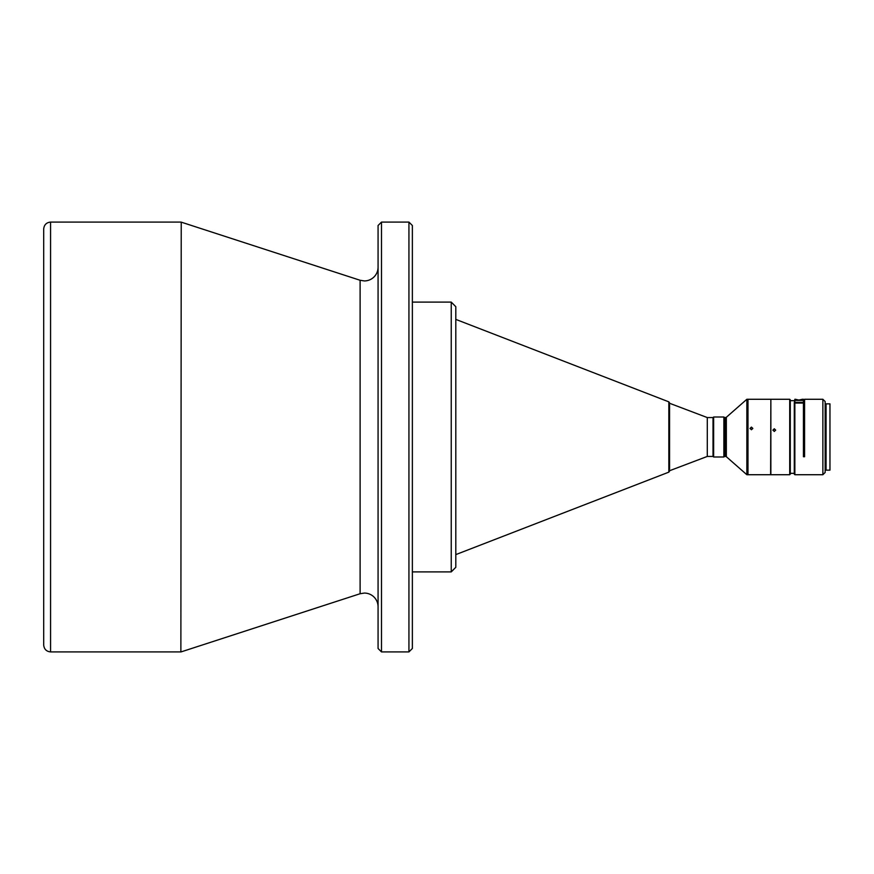 <?xml version="1.0" encoding="UTF-8"?>
<svg xmlns="http://www.w3.org/2000/svg" width="874" height="874" viewBox="0 0 874 874"><rect width="100%" height="100%" fill="white"/><g stroke="black" fill="none" stroke-linecap="round" stroke-linejoin="round"><path stroke-width="1.31" d="M378.071 606.774A13.722 13.722 0 0 0 364.349 593.064L360.11 593.73L360.11 280.27L364.349 280.936A13.722 13.722 0 0 0 378.071 267.226M707.295 417.564L707.295 456.436L713.009 456.436L713.009 417.564L707.295 417.564L669.571 403.275M707.295 456.436L669.571 470.725M455.802 554.608L668.839 472.146L668.839 401.854L455.802 319.392M412.364 571.891L451.235 571.891L451.235 302.109L412.364 302.109M412.364 304.731L412.364 433.111M412.364 440.889L412.364 569.269M381.501 651.917L408.934 651.917L412.364 648.486L412.364 225.514L408.934 222.083L381.501 222.083L378.071 225.514L378.071 648.486L381.501 651.917L381.501 222.083M713.643 457.004L713.075 456.436L713.075 417.564L713.643 416.996L713.643 457.004L723.869 457.004L723.869 416.996L713.643 416.996M723.869 416.996L724.448 417.564L724.448 456.436L723.869 457.004M724.448 456.436L725.584 456.436L725.584 417.564L724.448 417.564M746.855 399.276L726.338 417.28L726.338 456.72L746.855 474.724L747.991 474.724L747.991 399.276L746.855 399.276L746.855 474.724M747.991 474.495L747.991 399.505M751.421 427.091L750.056 428.413L751.421 429.757L752.798 428.413L751.421 427.091M770.857 399.505L770.628 474.724L748.22 474.724M770.628 399.276L748.22 399.276M750.056 428.577L751.421 427.408L752.787 428.577M774.288 428.763L772.911 430.106L774.288 431.461L775.653 430.106L774.288 428.763M789.714 399.276L789.714 474.724L770.857 474.724L770.857 399.276L789.714 399.276L790.293 399.844L790.293 474.156L789.714 474.724M772.922 430.237L774.288 429.025L775.653 430.216M803.435 400.674L804.583 400.674L804.583 456.162L803.435 456.162M794.291 400.674L790.293 400.674M794.291 473.326L790.293 473.326M794.291 452.459L794.291 474.156L794.859 474.724L794.859 403.067L794.291 403.58L794.291 452.459M794.859 402.346L794.291 402.87L794.859 399.276L794.859 402.346L803.435 402.346L803.435 399.276L802.288 399.276L802.288 400.412L802.288 399.287L798.869 400.063L795.438 399.287L795.438 400.412L802.288 400.412M822.871 474.724L825.154 472.441L825.154 401.559L822.871 399.276L822.871 474.724L794.859 474.724M822.871 399.276L804.583 399.276L804.583 456.741L803.435 456.741L803.435 403.067L794.859 403.067M794.859 399.276L795.438 400.412M826.072 404.531L825.154 404.531M826.072 469.469L825.154 469.469M829.961 437L829.961 470.146L826.072 470.146L826.072 403.854L829.961 403.854L829.961 437M829.961 403.854L829.961 470.146M794.291 402.87L794.291 403.58M803.435 403.067L803.435 402.346M804.583 456.741L804.583 456.162M43.7 228.944L43.7 645.056C44.137 649.185 46.42 651.48 50.561 651.917L50.561 222.083C46.42 222.52 44.137 224.815 43.7 228.944M181.235 222.149L180.874 651.917L181.235 222.149L360.11 280.27M455.802 566.756L455.802 307.244M669.571 469.24L669.571 404.76M408.934 651.917L408.934 222.083M360.11 593.73L181.235 651.851M180.874 651.917L50.561 651.917M726.338 456.72L725.584 456.436M726.338 417.28L725.584 417.564M180.874 222.083L50.561 222.083M451.235 302.109L455.802 306.687M451.235 571.891L455.802 567.313M668.839 401.854L669.571 402.914M668.839 472.146L669.571 471.086"/></g></svg>
